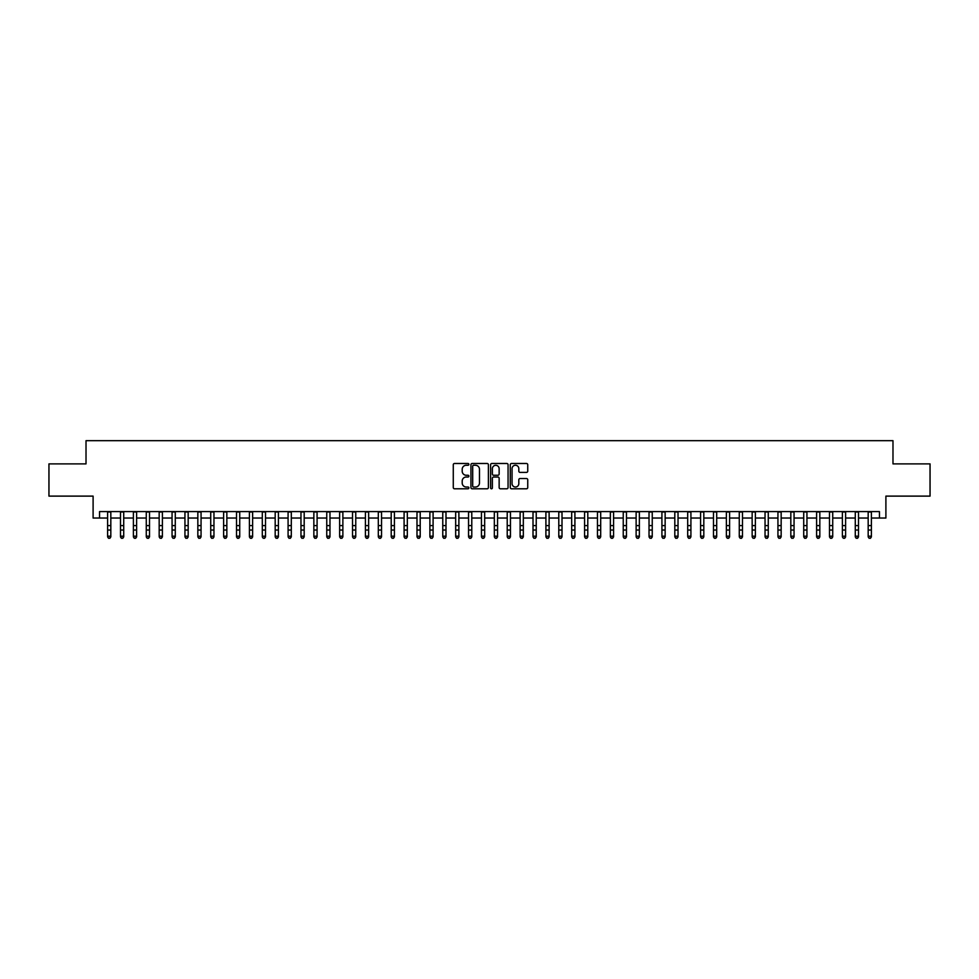 <?xml version="1.0" encoding="UTF-8"?>
<svg xmlns="http://www.w3.org/2000/svg" width="979" height="979" viewBox="0 0 979 979"><rect width="100%" height="100%" fill="white"/><g stroke="black" fill="none" stroke-linecap="round" stroke-linejoin="round"><path stroke-width="1.47" d="M468.88 464.364A0.881 0.881 0 0 0 467.986 463.483L454.55 463.483A1.26 1.26 0 0 0 453.277 464.744L453.277 487.53A1.26 1.26 0 0 0 454.55 488.79L467.986 488.79A0.881 0.881 0 0 0 468.88 487.909A0.881 0.881 0 0 0 467.986 487.016L466.249 487.016A4.051 4.051 0 0 1 462.198 482.965L462.198 481.068A4.051 4.051 0 0 1 466.249 477.018L467.986 477.018A0.881 0.881 0 0 0 468.88 476.137A0.881 0.881 0 0 0 467.986 475.256L466.249 475.256A4.051 4.051 0 0 1 462.198 471.205L462.198 469.308A4.051 4.051 0 0 1 466.249 465.258L467.986 465.258A0.881 0.881 0 0 0 468.88 464.364M526.482 472.404A1.26 1.26 0 0 0 527.742 471.144L527.742 464.744A1.26 1.26 0 0 0 526.482 463.483L511.552 463.483A1.26 1.26 0 0 0 510.279 464.744L510.279 487.53A1.26 1.26 0 0 0 511.552 488.79L526.482 488.79A1.26 1.26 0 0 0 527.742 487.53L527.742 479.808A1.26 1.26 0 0 0 526.482 478.535L520.094 478.535A1.26 1.26 0 0 0 518.821 479.808L518.821 483.638A3.39 3.39 0 0 1 515.443 487.016A3.39 3.39 0 0 1 512.054 483.638L512.054 468.635A3.39 3.39 0 0 1 515.443 465.258A3.39 3.39 0 0 1 518.821 468.635L518.821 471.144A1.26 1.26 0 0 0 520.094 472.404L526.482 472.404M99.552 518.038L99.552 511.589L879.448 511.589L879.448 518.038L885.897 518.038L885.897 496.12L930.05 496.12L930.05 463.887L892.983 463.887L892.983 440.685L86.017 440.685L86.017 463.887L48.95 463.887L48.95 496.12L93.103 496.12L93.103 518.038L107.604 518.038M488.399 464.744A1.26 1.26 0 0 0 487.126 463.483L472.196 463.483A1.26 1.26 0 0 0 470.936 464.744L470.936 487.53A1.26 1.26 0 0 0 472.196 488.79L487.126 488.79A1.26 1.26 0 0 0 488.399 487.53L488.399 464.744M491.874 463.483L506.804 463.483A1.26 1.26 0 0 1 508.064 464.744L508.064 487.53A1.26 1.26 0 0 1 506.804 488.79L500.416 488.79A1.26 1.26 0 0 1 499.143 487.53L499.143 478.29A1.26 1.26 0 0 0 497.883 477.018L493.649 477.018A1.26 1.26 0 0 0 492.376 478.29L492.376 487.909A0.881 0.881 0 0 1 491.495 488.79A0.881 0.881 0 0 1 490.601 487.909L490.601 464.744A1.26 1.26 0 0 1 491.874 463.483M110.823 518.038L120.49 518.038M123.721 518.038L133.389 518.038M136.607 518.038L146.275 518.038M149.506 518.038L159.173 518.038M162.392 518.038L172.059 518.038M175.278 518.038L184.945 518.038M188.176 518.038L197.844 518.038M201.062 518.038L210.73 518.038M213.96 518.038L223.628 518.038M226.847 518.038L236.514 518.038M239.733 518.038L249.4 518.038M252.631 518.038L262.299 518.038M265.517 518.038L275.185 518.038M278.415 518.038L288.083 518.038M291.301 518.038L300.969 518.038M304.188 518.038L313.855 518.038M317.086 518.038L326.753 518.038M329.972 518.038L339.64 518.038M342.87 518.038L352.538 518.038M355.756 518.038L365.424 518.038M368.642 518.038L378.31 518.038M381.541 518.038L391.208 518.038M394.427 518.038L404.094 518.038M407.325 518.038L416.993 518.038M420.211 518.038L429.879 518.038M433.097 518.038L442.765 518.038M445.996 518.038L455.663 518.038M458.882 518.038L468.549 518.038M471.78 518.038L481.448 518.038M484.666 518.038L494.334 518.038M497.552 518.038L507.22 518.038M510.451 518.038L520.118 518.038M523.337 518.038L533.004 518.038M536.235 518.038L545.903 518.038M549.121 518.038L558.789 518.038M562.007 518.038L571.675 518.038M574.906 518.038L584.573 518.038M587.792 518.038L597.459 518.038M600.69 518.038L610.358 518.038M613.576 518.038L623.244 518.038M626.462 518.038L636.13 518.038M639.36 518.038L649.028 518.038M652.247 518.038L661.914 518.038M665.145 518.038L674.812 518.038M678.031 518.038L687.699 518.038M690.917 518.038L700.585 518.038M703.815 518.038L713.483 518.038M716.701 518.038L726.369 518.038M729.6 518.038L739.267 518.038M742.486 518.038L752.153 518.038M755.372 518.038L765.04 518.038M768.27 518.038L777.938 518.038M781.156 518.038L790.824 518.038M794.055 518.038L803.722 518.038M806.941 518.038L816.608 518.038M819.827 518.038L829.494 518.038M832.725 518.038L842.393 518.038M845.611 518.038L855.279 518.038M858.51 518.038L868.177 518.038M871.396 518.038L879.448 518.038M473.591 465.258A0.881 0.881 0 0 0 472.698 466.139L472.698 486.135A0.881 0.881 0 0 0 473.591 487.016L475.427 487.016A4.051 4.051 0 0 0 479.477 482.965L479.477 469.308A4.051 4.051 0 0 0 475.427 465.258L473.591 465.258M499.143 468.708A3.39 3.39 0 0 0 495.766 465.319A3.39 3.39 0 0 0 492.376 468.708L492.376 473.983A1.26 1.26 0 0 0 493.649 475.256L497.883 475.256A1.26 1.26 0 0 0 499.143 473.983L499.143 468.708M110.823 511.589L110.823 536.896L109.856 538.315L108.571 538.022L109.856 538.315M107.604 511.589L107.604 536.174L110.823 536.174L109.856 538.022M108.571 538.315L107.604 536.896L108.571 538.022M123.721 511.589L123.721 536.896L122.754 538.315L121.457 538.022L122.754 538.315M120.49 511.589L120.49 536.174L123.721 536.174L122.754 538.022M121.457 538.315L120.49 536.896L121.457 538.022M136.607 511.589L136.607 536.896L135.64 538.315L134.356 538.022L135.64 538.315M133.389 511.589L133.389 536.174L136.607 536.174L135.64 538.022M134.356 538.315L133.389 536.896L134.356 538.022M149.506 511.589L149.506 536.896L148.539 538.315L147.242 538.022L148.539 538.315M146.275 511.589L146.275 536.174L149.506 536.174L148.539 538.022M147.242 538.315L146.275 536.896L147.242 538.022M162.392 511.589L162.392 536.896L161.425 538.315L160.14 538.022L161.425 538.315M159.173 511.589L159.173 536.174L162.392 536.174L161.425 538.022M160.14 538.315L159.173 536.896L160.14 538.022M175.278 511.589L175.278 536.896L174.311 538.315L173.026 538.022L174.311 538.315M172.059 511.589L172.059 536.174L175.278 536.174L174.311 538.022M173.026 538.315L172.059 536.896L173.026 538.022M188.176 511.589L188.176 536.896L187.209 538.315L185.912 538.022L187.209 538.315M184.945 511.589L184.945 536.174L188.176 536.174L187.209 538.022M185.912 538.315L184.945 536.896L185.912 538.022M201.062 511.589L201.062 536.896L200.095 538.315L198.81 538.022L200.095 538.315M197.844 511.589L197.844 536.174L201.062 536.174L200.095 538.022M198.81 538.315L197.844 536.896L198.81 538.022M213.96 511.589L213.96 536.896L212.994 538.315L211.697 538.022L212.994 538.315M210.73 511.589L210.73 536.174L213.96 536.174L212.994 538.022M211.697 538.315L210.73 536.896L211.697 538.022M226.847 511.589L226.847 536.896L225.88 538.315L224.595 538.022L225.88 538.315M223.628 511.589L223.628 536.174L226.847 536.174L225.88 538.022M224.595 538.315L223.628 536.896L224.595 538.022M239.733 511.589L239.733 536.896L238.766 538.315L237.481 538.022L238.766 538.315M236.514 511.589L236.514 536.174L239.733 536.174L238.766 538.022M237.481 538.315L236.514 536.896L237.481 538.022M252.631 511.589L252.631 536.896L251.664 538.315L250.367 538.022L251.664 538.315M249.4 511.589L249.4 536.174L252.631 536.174L251.664 538.022M250.367 538.315L249.4 536.896L250.367 538.022M265.517 511.589L265.517 536.896L264.55 538.315L263.265 538.022L264.55 538.315M262.299 511.589L262.299 536.174L265.517 536.174L264.55 538.022M263.265 538.315L262.299 536.896L263.265 538.022M278.415 511.589L278.415 536.896L277.449 538.315L276.151 538.022L277.449 538.315M275.185 511.589L275.185 536.174L278.415 536.174L277.449 538.022M276.151 538.315L275.185 536.896L276.151 538.022M291.301 511.589L291.301 536.896L290.335 538.315L289.05 538.022L290.335 538.315M288.083 511.589L288.083 536.174L291.301 536.174L290.335 538.022M289.05 538.315L288.083 536.896L289.05 538.022M304.188 511.589L304.188 536.896L303.221 538.315L301.936 538.022L303.221 538.315M300.969 511.589L300.969 536.174L304.188 536.174L303.221 538.022M301.936 538.315L300.969 536.896L301.936 538.022M317.086 511.589L317.086 536.896L316.119 538.315L314.822 538.022L316.119 538.315M313.855 511.589L313.855 536.174L317.086 536.174L316.119 538.022M314.822 538.315L313.855 536.896L314.822 538.022M329.972 511.589L329.972 536.896L329.005 538.315L327.72 538.022L329.005 538.315M326.753 511.589L326.753 536.174L329.972 536.174L329.005 538.022M327.72 538.315L326.753 536.896L327.72 538.022M342.87 511.589L342.87 536.896L341.904 538.315L340.606 538.022L341.904 538.315M339.64 511.589L339.64 536.174L342.87 536.174L341.904 538.022M340.606 538.315L339.64 536.896L340.606 538.022M355.756 511.589L355.756 536.896L354.79 538.315L353.505 538.022L354.79 538.315M352.538 511.589L352.538 536.174L355.756 536.174L354.79 538.022M353.505 538.315L352.538 536.896L353.505 538.022M368.642 511.589L368.642 536.896L367.676 538.315L366.391 538.022L367.676 538.315M365.424 511.589L365.424 536.174L368.642 536.174L367.676 538.022M366.391 538.315L365.424 536.896L366.391 538.022M381.541 511.589L381.541 536.896L380.574 538.315L379.277 538.022L380.574 538.315M378.31 511.589L378.31 536.174L381.541 536.174L380.574 538.022M379.277 538.315L378.31 536.896L379.277 538.022M394.427 511.589L394.427 536.896L393.46 538.315L392.175 538.022L393.46 538.315M391.208 511.589L391.208 536.174L394.427 536.174L393.46 538.022M392.175 538.315L391.208 536.896L392.175 538.022M407.325 511.589L407.325 536.896L406.358 538.315L405.061 538.022L406.358 538.315M404.094 511.589L404.094 536.174L407.325 536.174L406.358 538.022M405.061 538.315L404.094 536.896L405.061 538.022M420.211 511.589L420.211 536.896L419.245 538.315L417.96 538.022L419.245 538.315M416.993 511.589L416.993 536.174L420.211 536.174L419.245 538.022M417.96 538.315L416.993 536.896L417.96 538.022M433.097 511.589L433.097 536.896L432.131 538.315L430.846 538.022L432.131 538.315M429.879 511.589L429.879 536.174L433.097 536.174L432.131 538.022M430.846 538.315L429.879 536.896L430.846 538.022M445.996 511.589L445.996 536.896L445.029 538.315L443.732 538.022L445.029 538.315M442.765 511.589L442.765 536.174L445.996 536.174L445.029 538.022M443.732 538.315L442.765 536.896L443.732 538.022M458.882 511.589L458.882 536.896L457.915 538.315L456.63 538.022L457.915 538.315M455.663 511.589L455.663 536.174L458.882 536.174L457.915 538.022M456.63 538.315L455.663 536.896L456.63 538.022M471.78 511.589L471.78 536.896L470.813 538.315L469.516 538.022L470.813 538.315M468.549 511.589L468.549 536.174L471.78 536.174L470.813 538.022M469.516 538.315L468.549 536.896L469.516 538.022M484.666 511.589L484.666 536.896L483.699 538.315L482.414 538.022L483.699 538.315M481.448 511.589L481.448 536.174L484.666 536.174L483.699 538.022M482.414 538.315L481.448 536.896L482.414 538.022M497.552 511.589L497.552 536.896L496.586 538.315L495.301 538.022L496.586 538.315M494.334 511.589L494.334 536.174L497.552 536.174L496.586 538.022M495.301 538.315L494.334 536.896L495.301 538.022M510.451 511.589L510.451 536.896L509.484 538.315L508.187 538.022L509.484 538.315M507.22 511.589L507.22 536.174L510.451 536.174L509.484 538.022M508.187 538.315L507.22 536.896L508.187 538.022M523.337 511.589L523.337 536.896L522.37 538.315L521.085 538.022L522.37 538.315M520.118 511.589L520.118 536.174L523.337 536.174L522.37 538.022M521.085 538.315L520.118 536.896L521.085 538.022M536.235 511.589L536.235 536.896L535.268 538.315L533.971 538.022L535.268 538.315M533.004 511.589L533.004 536.174L536.235 536.174L535.268 538.022M533.971 538.315L533.004 536.896L533.971 538.022M549.121 511.589L549.121 536.896L548.154 538.315L546.869 538.022L548.154 538.315M545.903 511.589L545.903 536.174L549.121 536.174L548.154 538.022M546.869 538.315L545.903 536.896L546.869 538.022M562.007 511.589L562.007 536.896L561.04 538.315L559.755 538.022L561.04 538.315M558.789 511.589L558.789 536.174L562.007 536.174L561.04 538.022M559.755 538.315L558.789 536.896L559.755 538.022M574.906 511.589L574.906 536.896L573.939 538.315L572.642 538.022L573.939 538.315M571.675 511.589L571.675 536.174L574.906 536.174L573.939 538.022M572.642 538.315L571.675 536.896L572.642 538.022M587.792 511.589L587.792 536.896L586.825 538.315L585.54 538.022L586.825 538.315M584.573 511.589L584.573 536.174L587.792 536.174L586.825 538.022M585.54 538.315L584.573 536.896L585.54 538.022M600.69 511.589L600.69 536.896L599.723 538.315L598.426 538.022L599.723 538.315M597.459 511.589L597.459 536.174L600.69 536.174L599.723 538.022M598.426 538.315L597.459 536.896L598.426 538.022M613.576 511.589L613.576 536.896L612.609 538.315L611.324 538.022L612.609 538.315M610.358 511.589L610.358 536.174L613.576 536.174L612.609 538.022M611.324 538.315L610.358 536.896L611.324 538.022M626.462 511.589L626.462 536.896L625.495 538.315L624.21 538.022L625.495 538.315M623.244 511.589L623.244 536.174L626.462 536.174L625.495 538.022M624.21 538.315L623.244 536.896L624.21 538.022M639.36 511.589L639.36 536.896L638.394 538.315L637.096 538.022L638.394 538.315M636.13 511.589L636.13 536.174L639.36 536.174L638.394 538.022M637.096 538.315L636.13 536.896L637.096 538.022M652.247 511.589L652.247 536.896L651.28 538.315L649.995 538.022L651.28 538.315M649.028 511.589L649.028 536.174L652.247 536.174L651.28 538.022M649.995 538.315L649.028 536.896L649.995 538.022M665.145 511.589L665.145 536.896L664.178 538.315L662.881 538.022L664.178 538.315M661.914 511.589L661.914 536.174L665.145 536.174L664.178 538.022M662.881 538.315L661.914 536.896L662.881 538.022M678.031 511.589L678.031 536.896L677.064 538.315L675.779 538.022L677.064 538.315M674.812 511.589L674.812 536.174L678.031 536.174L677.064 538.022M675.779 538.315L674.812 536.896L675.779 538.022M690.917 511.589L690.917 536.896L689.95 538.315L688.665 538.022L689.95 538.315M687.699 511.589L687.699 536.174L690.917 536.174L689.95 538.022M688.665 538.315L687.699 536.896L688.665 538.022M703.815 511.589L703.815 536.896L702.849 538.315L701.551 538.022L702.849 538.315M700.585 511.589L700.585 536.174L703.815 536.174L702.849 538.022M701.551 538.315L700.585 536.896L701.551 538.022M716.701 511.589L716.701 536.896L715.735 538.315L714.45 538.022L715.735 538.315M713.483 511.589L713.483 536.174L716.701 536.174L715.735 538.022M714.45 538.315L713.483 536.896L714.45 538.022M729.6 511.589L729.6 536.896L728.633 538.315L727.336 538.022L728.633 538.315M726.369 511.589L726.369 536.174L729.6 536.174L728.633 538.022M727.336 538.315L726.369 536.896L727.336 538.022M742.486 511.589L742.486 536.896L741.519 538.315L740.234 538.022L741.519 538.315M739.267 511.589L739.267 536.174L742.486 536.174L741.519 538.022M740.234 538.315L739.267 536.896L740.234 538.022M755.372 511.589L755.372 536.896L754.405 538.315L753.12 538.022L754.405 538.315M752.153 511.589L752.153 536.174L755.372 536.174L754.405 538.022M753.12 538.315L752.153 536.896L753.12 538.022M768.27 511.589L768.27 536.896L767.303 538.315L766.006 538.022L767.303 538.315M765.04 511.589L765.04 536.174L768.27 536.174L767.303 538.022M766.006 538.315L765.04 536.896L766.006 538.022M781.156 511.589L781.156 536.896L780.19 538.315L778.905 538.022L780.19 538.315M777.938 511.589L777.938 536.174L781.156 536.174L780.19 538.022M778.905 538.315L777.938 536.896L778.905 538.022M794.055 511.589L794.055 536.896L793.088 538.315L791.791 538.022L793.088 538.315M790.824 511.589L790.824 536.174L794.055 536.174L793.088 538.022M791.791 538.315L790.824 536.896L791.791 538.022M806.941 511.589L806.941 536.896L805.974 538.315L804.689 538.022L805.974 538.315M803.722 511.589L803.722 536.174L806.941 536.174L805.974 538.022M804.689 538.315L803.722 536.896L804.689 538.022M819.827 511.589L819.827 536.896L818.86 538.315L817.575 538.022L818.86 538.315M816.608 511.589L816.608 536.174L819.827 536.174L818.86 538.022M817.575 538.315L816.608 536.896L817.575 538.022M832.725 511.589L832.725 536.896L831.758 538.315L830.461 538.022L831.758 538.315M829.494 511.589L829.494 536.174L832.725 536.174L831.758 538.022M830.461 538.315L829.494 536.896L830.461 538.022M845.611 511.589L845.611 536.896L844.644 538.315L843.36 538.022L844.644 538.315M842.393 511.589L842.393 536.174L845.611 536.174L844.644 538.022M843.36 538.315L842.393 536.896L843.36 538.022M858.51 511.589L858.51 536.896L857.543 538.315L856.246 538.022L857.543 538.315M855.279 511.589L855.279 536.174L858.51 536.174L857.543 538.022M856.246 538.315L855.279 536.896L856.246 538.022M871.396 511.589L871.396 536.896L870.429 538.315L869.144 538.022L870.429 538.315M868.177 511.589L868.177 536.174L871.396 536.174L870.429 538.022M869.144 538.315L868.177 536.896L869.144 538.022M110.823 525.613L107.604 525.613M110.823 530.031L107.604 530.031M110.823 512.005L107.604 512.005M123.721 525.613L120.49 525.613M123.721 530.031L120.49 530.031M123.721 512.005L120.49 512.005M136.607 525.613L133.389 525.613M136.607 530.031L133.389 530.031M136.607 512.005L133.389 512.005M149.506 525.613L146.275 525.613M149.506 530.031L146.275 530.031M149.506 512.005L146.275 512.005M162.392 525.613L159.173 525.613M162.392 530.031L159.173 530.031M162.392 512.005L159.173 512.005M175.278 525.613L172.059 525.613M175.278 530.031L172.059 530.031M175.278 512.005L172.059 512.005M188.176 525.613L184.945 525.613M188.176 530.031L184.945 530.031M188.176 512.005L184.945 512.005M201.062 525.613L197.844 525.613M201.062 530.031L197.844 530.031M201.062 512.005L197.844 512.005M213.96 525.613L210.73 525.613M213.96 530.031L210.73 530.031M213.96 512.005L210.73 512.005M226.847 525.613L223.628 525.613M226.847 530.031L223.628 530.031M226.847 512.005L223.628 512.005M239.733 525.613L236.514 525.613M239.733 530.031L236.514 530.031M239.733 512.005L236.514 512.005M252.631 525.613L249.4 525.613M252.631 530.031L249.4 530.031M252.631 512.005L249.4 512.005M265.517 525.613L262.299 525.613M265.517 530.031L262.299 530.031M265.517 512.005L262.299 512.005M278.415 525.613L275.185 525.613M278.415 530.031L275.185 530.031M278.415 512.005L275.185 512.005M291.301 525.613L288.083 525.613M291.301 530.031L288.083 530.031M291.301 512.005L288.083 512.005M304.188 525.613L300.969 525.613M304.188 530.031L300.969 530.031M304.188 512.005L300.969 512.005M317.086 525.613L313.855 525.613M317.086 530.031L313.855 530.031M317.086 512.005L313.855 512.005M329.972 525.613L326.753 525.613M329.972 530.031L326.753 530.031M329.972 512.005L326.753 512.005M342.87 525.613L339.64 525.613M342.87 530.031L339.64 530.031M342.87 512.005L339.64 512.005M355.756 525.613L352.538 525.613M355.756 530.031L352.538 530.031M355.756 512.005L352.538 512.005M368.642 525.613L365.424 525.613M368.642 530.031L365.424 530.031M368.642 512.005L365.424 512.005M381.541 525.613L378.31 525.613M381.541 530.031L378.31 530.031M381.541 512.005L378.31 512.005M394.427 525.613L391.208 525.613M394.427 530.031L391.208 530.031M394.427 512.005L391.208 512.005M407.325 525.613L404.094 525.613M407.325 530.031L404.094 530.031M407.325 512.005L404.094 512.005M420.211 525.613L416.993 525.613M420.211 530.031L416.993 530.031M420.211 512.005L416.993 512.005M433.097 525.613L429.879 525.613M433.097 530.031L429.879 530.031M433.097 512.005L429.879 512.005M445.996 525.613L442.765 525.613M445.996 530.031L442.765 530.031M445.996 512.005L442.765 512.005M458.882 525.613L455.663 525.613M458.882 530.031L455.663 530.031M458.882 512.005L455.663 512.005M471.78 525.613L468.549 525.613M471.78 530.031L468.549 530.031M471.78 512.005L468.549 512.005M484.666 525.613L481.448 525.613M484.666 530.031L481.448 530.031M484.666 512.005L481.448 512.005M497.552 525.613L494.334 525.613M497.552 530.031L494.334 530.031M497.552 512.005L494.334 512.005M510.451 525.613L507.22 525.613M510.451 530.031L507.22 530.031M510.451 512.005L507.22 512.005M523.337 525.613L520.118 525.613M523.337 530.031L520.118 530.031M523.337 512.005L520.118 512.005M536.235 525.613L533.004 525.613M536.235 530.031L533.004 530.031M536.235 512.005L533.004 512.005M549.121 525.613L545.903 525.613M549.121 530.031L545.903 530.031M549.121 512.005L545.903 512.005M562.007 525.613L558.789 525.613M562.007 530.031L558.789 530.031M562.007 512.005L558.789 512.005M574.906 525.613L571.675 525.613M574.906 530.031L571.675 530.031M574.906 512.005L571.675 512.005M587.792 525.613L584.573 525.613M587.792 530.031L584.573 530.031M587.792 512.005L584.573 512.005M600.69 525.613L597.459 525.613M600.69 530.031L597.459 530.031M600.69 512.005L597.459 512.005M613.576 525.613L610.358 525.613M613.576 530.031L610.358 530.031M613.576 512.005L610.358 512.005M626.462 525.613L623.244 525.613M626.462 530.031L623.244 530.031M626.462 512.005L623.244 512.005M639.36 525.613L636.13 525.613M639.36 530.031L636.13 530.031M639.36 512.005L636.13 512.005M652.247 525.613L649.028 525.613M652.247 530.031L649.028 530.031M652.247 512.005L649.028 512.005M665.145 525.613L661.914 525.613M665.145 530.031L661.914 530.031M665.145 512.005L661.914 512.005M678.031 525.613L674.812 525.613M678.031 530.031L674.812 530.031M678.031 512.005L674.812 512.005M690.917 525.613L687.699 525.613M690.917 530.031L687.699 530.031M690.917 512.005L687.699 512.005M703.815 525.613L700.585 525.613M703.815 530.031L700.585 530.031M703.815 512.005L700.585 512.005M716.701 525.613L713.483 525.613M716.701 530.031L713.483 530.031M716.701 512.005L713.483 512.005M729.6 525.613L726.369 525.613M729.6 530.031L726.369 530.031M729.6 512.005L726.369 512.005M742.486 525.613L739.267 525.613M742.486 530.031L739.267 530.031M742.486 512.005L739.267 512.005M755.372 525.613L752.153 525.613M755.372 530.031L752.153 530.031M755.372 512.005L752.153 512.005M768.27 525.613L765.04 525.613M768.27 530.031L765.04 530.031M768.27 512.005L765.04 512.005M781.156 525.613L777.938 525.613M781.156 530.031L777.938 530.031M781.156 512.005L777.938 512.005M794.055 525.613L790.824 525.613M794.055 530.031L790.824 530.031M794.055 512.005L790.824 512.005M806.941 525.613L803.722 525.613M806.941 530.031L803.722 530.031M806.941 512.005L803.722 512.005M819.827 525.613L816.608 525.613M819.827 530.031L816.608 530.031M819.827 512.005L816.608 512.005M832.725 525.613L829.494 525.613M832.725 530.031L829.494 530.031M832.725 512.005L829.494 512.005M845.611 525.613L842.393 525.613M845.611 530.031L842.393 530.031M845.611 512.005L842.393 512.005M858.51 525.613L855.279 525.613M858.51 530.031L855.279 530.031M858.51 512.005L855.279 512.005M871.396 525.613L868.177 525.613M871.396 530.031L868.177 530.031M871.396 512.005L868.177 512.005"/></g></svg>

